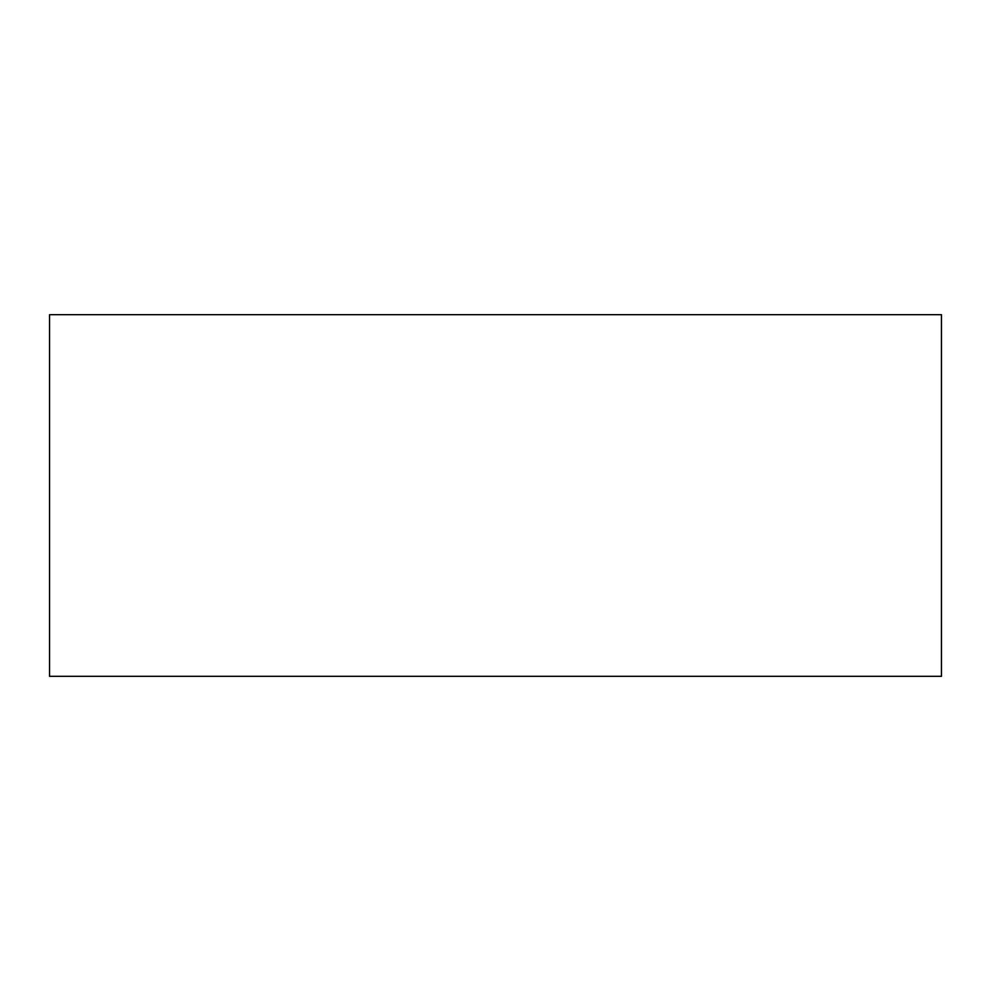 <?xml version="1.0" encoding="UTF-8"?>
<svg xmlns="http://www.w3.org/2000/svg" width="991" height="991" viewBox="0 0 991 991"><rect width="100%" height="100%" fill="white"/><g stroke="black" fill="none" stroke-linecap="round" stroke-linejoin="round"><path stroke-width="1.49" d="M941.45 495.5L941.45 398.791L941.45 495.5M941.45 314.68L941.45 676.32L49.55 676.32L49.55 314.68L941.45 314.68"/></g></svg>
